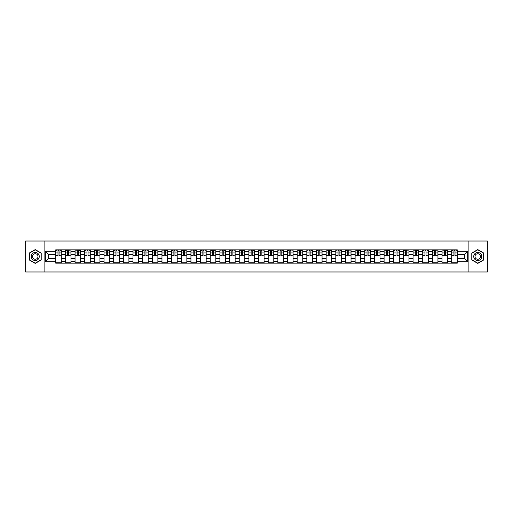 <?xml version="1.0" encoding="UTF-8"?>
<svg xmlns="http://www.w3.org/2000/svg" width="513" height="513" viewBox="0 0 513 513"><rect width="100%" height="100%" fill="white"/><g stroke="black" fill="none" stroke-linecap="round" stroke-linejoin="round"><path stroke-width="0.77" d="M468.901 271.98L487.35 271.98L487.35 241.02L25.65 241.02L25.65 271.98L468.901 271.98L468.901 241.02M65.395 263.156L65.395 251.736L61.31 251.736L61.31 263.156M61.31 251.736L61.31 249.844M65.395 251.736L65.395 249.844M70.967 249.844L70.967 263.156M75.052 263.156L75.052 249.844M80.624 249.844L80.624 263.156M84.709 263.156L84.709 249.844M90.282 249.844L90.282 263.156M94.366 263.156L94.366 249.844M99.939 249.844L99.939 263.156M104.024 263.156L104.024 249.844M109.596 249.844L109.596 263.156M113.681 263.156L113.681 249.844M119.253 249.844L119.253 263.156M123.338 263.156L123.338 249.844M128.91 249.844L128.91 263.156M132.995 263.156L132.995 249.844M138.568 249.844L138.568 263.156M142.652 263.156L142.652 249.844M148.225 249.844L148.225 263.156M152.31 263.156L152.31 249.844M157.882 249.844L157.882 263.156M161.967 263.156L161.967 249.844M167.539 249.844L167.539 263.156M171.624 263.156L171.624 249.844M177.197 249.844L177.197 263.156M181.281 263.156L181.281 249.844M186.854 249.844L186.854 263.156M190.939 263.156L190.939 249.844M196.511 249.844L196.511 263.156M200.596 263.156L200.596 249.844M206.168 249.844L206.168 263.156M210.253 263.156L210.253 249.844M215.826 249.844L215.826 263.156M219.91 263.156L219.91 249.844M225.483 249.844L225.483 263.156M229.567 263.156L229.567 249.844M235.14 249.844L235.14 263.156M239.231 263.156L239.231 249.844M244.797 249.844L244.797 263.156M248.888 263.156L248.888 249.844M254.454 249.844L254.454 263.156M258.546 263.156L258.546 249.844M264.112 249.844L264.112 263.156M268.203 263.156L268.203 249.844M273.769 249.844L273.769 263.156M277.86 263.156L277.86 249.844M283.433 249.844L283.433 263.156M287.517 263.156L287.517 249.844M293.09 249.844L293.09 263.156M297.174 263.156L297.174 249.844M302.747 249.844L302.747 263.156M306.832 263.156L306.832 249.844M312.404 249.844L312.404 263.156M316.489 263.156L316.489 249.844M322.061 249.844L322.061 263.156M326.146 263.156L326.146 249.844M331.719 249.844L331.719 263.156M335.803 263.156L335.803 249.844M341.376 249.844L341.376 263.156M345.461 263.156L345.461 249.844M351.033 249.844L351.033 263.156M355.118 263.156L355.118 249.844M360.69 249.844L360.69 263.156M364.775 263.156L364.775 249.844M370.348 249.844L370.348 263.156M374.432 263.156L374.432 249.844M380.005 249.844L380.005 263.156M384.09 263.156L384.09 249.844M389.662 249.844L389.662 263.156M393.747 263.156L393.747 249.844M399.319 249.844L399.319 263.156M403.404 263.156L403.404 249.844M408.976 249.844L408.976 263.156M413.061 263.156L413.061 249.844M418.634 249.844L418.634 263.156M422.718 263.156L422.718 249.844M428.291 249.844L428.291 263.156M432.376 263.156L432.376 249.844M437.948 249.844L437.948 263.156M442.033 263.156L442.033 249.844M447.605 249.844L447.605 263.156M451.69 263.156L451.69 249.844M451.69 258.417L447.605 258.417M442.033 258.417L437.948 258.417M432.376 258.417L428.291 258.417M422.718 258.417L418.634 258.417M413.061 258.417L408.976 258.417M403.404 258.417L399.319 258.417M393.747 258.417L389.662 258.417M384.09 258.417L380.005 258.417M374.432 258.417L370.348 258.417M364.775 258.417L360.69 258.417M355.118 258.417L351.033 258.417M345.461 258.417L341.376 258.417M335.803 258.417L331.719 258.417M326.146 258.417L322.061 258.417M316.489 258.417L312.404 258.417M306.832 258.417L302.747 258.417M297.174 258.417L293.09 258.417M287.517 258.417L283.433 258.417M277.86 258.417L273.769 258.417M268.203 258.417L264.112 258.417M258.546 258.417L254.454 258.417M248.888 258.417L244.797 258.417M239.231 258.417L235.14 258.417M229.567 258.417L225.483 258.417M219.91 258.417L215.826 258.417M210.253 258.417L206.168 258.417M200.596 258.417L196.511 258.417M190.939 258.417L186.854 258.417M181.281 258.417L177.197 258.417M171.624 258.417L167.539 258.417M161.967 258.417L157.882 258.417M152.31 258.417L148.225 258.417M142.652 258.417L138.568 258.417M132.995 258.417L128.91 258.417M123.338 258.417L119.253 258.417M113.681 258.417L109.596 258.417M104.024 258.417L99.939 258.417M94.366 258.417L90.282 258.417M84.709 258.417L80.624 258.417M75.052 258.417L70.967 258.417M65.395 258.417L61.31 258.417M451.69 254.583L447.605 254.583M442.033 254.583L437.948 254.583M432.376 254.583L428.291 254.583M422.718 254.583L418.634 254.583M413.061 254.583L408.976 254.583M403.404 254.583L399.319 254.583M393.747 254.583L389.662 254.583M384.09 254.583L380.005 254.583M374.432 254.583L370.348 254.583M364.775 254.583L360.69 254.583M355.118 254.583L351.033 254.583M345.461 254.583L341.376 254.583M335.803 254.583L331.719 254.583M326.146 254.583L322.061 254.583M316.489 254.583L312.404 254.583M306.832 254.583L302.747 254.583M297.174 254.583L293.09 254.583M287.517 254.583L283.433 254.583M277.86 254.583L273.769 254.583M268.203 254.583L264.112 254.583M258.546 254.583L254.454 254.583M248.888 254.583L244.797 254.583M239.231 254.583L235.14 254.583M229.567 254.583L225.483 254.583M219.91 254.583L215.826 254.583M210.253 254.583L206.168 254.583M200.596 254.583L196.511 254.583M190.939 254.583L186.854 254.583M181.281 254.583L177.197 254.583M171.624 254.583L167.539 254.583M161.967 254.583L157.882 254.583M152.31 254.583L148.225 254.583M142.652 254.583L138.568 254.583M132.995 254.583L128.91 254.583M123.338 254.583L119.253 254.583M113.681 254.583L109.596 254.583M104.024 254.583L99.939 254.583M94.366 254.583L90.282 254.583M84.709 254.583L80.624 254.583M75.052 254.583L70.967 254.583M65.395 254.583L61.31 254.583M48.62 258.417L55.737 258.417L55.737 254.583L48.62 254.583L48.62 258.417L45.336 261.701L45.336 251.299L55.737 251.299L55.737 254.583M457.263 254.583L457.263 258.417L464.38 258.417L464.38 254.583L457.263 254.583L457.263 249.844L55.737 249.844L55.737 251.299M457.263 251.299L467.664 251.299L467.664 261.701L457.263 261.701L457.263 258.417M55.737 258.417L55.737 263.156L457.263 263.156L457.263 261.701M55.737 261.701L45.336 261.701M44.099 271.98L44.099 241.02M41.22 253.05L35.243 249.6L29.273 253.05L29.273 259.95L35.243 263.4L41.22 259.95L41.22 253.05M483.727 253.05L477.757 249.6L471.78 253.05L471.78 259.95L477.757 263.4L483.727 259.95L483.727 253.05M61.31 262.226L55.737 262.226M57.995 250.774L59.046 250.774M70.967 262.226L65.395 262.226M67.652 250.774L68.704 250.774M80.624 262.226L75.052 262.226M77.309 250.774L78.361 250.774M90.282 262.226L84.709 262.226M86.966 250.774L88.018 250.774M99.939 262.226L94.366 262.226M96.624 250.774L97.682 250.774M109.596 262.226L104.024 262.226M106.281 250.774L107.339 250.774M119.253 262.226L113.681 262.226M115.938 250.774L116.996 250.774M128.91 262.226L123.338 262.226M125.595 250.774L126.653 250.774M138.568 262.226L132.995 262.226M135.259 250.774L136.311 250.774M148.225 262.226L142.652 262.226M144.916 250.774L145.968 250.774M157.882 262.226L152.31 262.226M154.573 250.774L155.625 250.774M167.539 262.226L161.967 262.226M164.231 250.774L165.282 250.774M177.197 262.226L171.624 262.226M173.888 250.774L174.939 250.774M186.854 262.226L181.281 262.226M183.545 250.774L184.597 250.774M196.511 262.226L190.939 262.226M193.202 250.774L194.254 250.774M206.168 262.226L200.596 262.226M202.859 250.774L203.911 250.774M215.826 262.226L210.253 262.226M212.517 250.774L213.568 250.774M225.483 262.226L219.91 262.226M222.174 250.774L223.226 250.774M235.14 262.226L229.567 262.226M231.831 250.774L232.883 250.774M244.797 262.226L239.231 262.226M241.488 250.774L242.54 250.774M254.454 262.226L248.888 262.226M251.146 250.774L252.197 250.774M264.112 262.226L258.546 262.226M260.803 250.774L261.854 250.774M273.769 262.226L268.203 262.226M270.46 250.774L271.512 250.774M283.433 262.226L277.86 262.226M280.117 250.774L281.169 250.774M293.09 262.226L287.517 262.226M289.774 250.774L290.826 250.774M302.747 262.226L297.174 262.226M299.432 250.774L300.483 250.774M312.404 262.226L306.832 262.226M309.089 250.774L310.141 250.774M322.061 262.226L316.489 262.226M318.746 250.774L319.798 250.774M331.719 262.226L326.146 262.226M328.403 250.774L329.455 250.774M341.376 262.226L335.803 262.226M338.061 250.774L339.112 250.774M351.033 262.226L345.461 262.226M347.718 250.774L348.769 250.774M360.69 262.226L355.118 262.226M357.375 250.774L358.427 250.774M370.348 262.226L364.775 262.226M367.032 250.774L368.084 250.774M380.005 262.226L374.432 262.226M376.689 250.774L377.741 250.774M389.662 262.226L384.09 262.226M386.347 250.774L387.405 250.774M399.319 262.226L393.747 262.226M396.004 250.774L397.062 250.774M408.976 262.226L403.404 262.226M405.661 250.774L406.719 250.774M418.634 262.226L413.061 262.226M415.318 250.774L416.376 250.774M428.291 262.226L422.718 262.226M424.982 250.774L426.034 250.774M437.948 262.226L432.376 262.226M434.639 250.774L435.691 250.774M447.605 262.226L442.033 262.226M444.296 250.774L445.348 250.774M457.263 262.226L451.69 262.226M453.954 250.774L455.005 250.774M45.336 251.299L48.62 254.583M464.38 258.417L467.664 261.701M464.38 254.583L467.664 251.299M59.046 255.577L61.278 255.788L59.046 255.788L59.046 249.908L61.278 249.908L60.04 249.908M61.278 255.577L61.278 249.908M57.995 250.71L59.046 250.71M56.571 250.71L57.007 250.71M60.04 250.71L60.47 250.71M59.944 249.908L55.77 249.908L55.77 255.788L57.995 255.788L57.995 249.908L57.097 249.908M68.704 255.577L70.935 255.788L68.704 255.788L68.704 249.908L70.935 249.908L69.697 249.908M70.935 255.577L70.935 249.908M67.652 250.71L68.704 250.71M66.228 250.71L66.664 250.71M69.697 250.71L70.127 250.71M69.601 249.908L65.427 249.908L65.427 255.788L67.652 255.788L67.652 249.908L66.754 249.908M78.361 255.577L80.592 255.788L78.361 255.788L78.361 249.908L80.592 249.908L79.355 249.908M80.592 255.577L80.592 249.908M77.309 250.71L78.361 250.71M75.886 250.71L76.322 250.71M79.355 250.71L79.784 250.71M79.258 249.908L75.084 249.908L75.084 255.788L77.309 255.788L77.309 249.908L76.411 249.908M31.761 258.514A4.027 4.027 0 0 0 37.257 259.982A4.027 4.027 0 0 0 38.731 254.486A4.027 4.027 0 0 0 33.236 253.018A4.027 4.027 0 0 0 31.761 258.514M32.858 257.879A2.757 2.757 0 0 0 36.622 258.885A2.757 2.757 0 0 0 37.629 255.121A2.757 2.757 0 0 0 33.871 254.115A2.757 2.757 0 0 0 32.858 257.879M35.243 249.818L41.034 253.159L41.034 259.841L35.243 263.182L29.459 259.841L29.459 253.159L35.243 249.818M474.269 258.514A4.027 4.027 0 0 0 479.764 259.982A4.027 4.027 0 0 0 481.239 254.486A4.027 4.027 0 0 0 475.743 253.018A4.027 4.027 0 0 0 474.269 258.514M475.371 257.879A2.757 2.757 0 0 0 479.129 258.885A2.757 2.757 0 0 0 480.142 255.121A2.757 2.757 0 0 0 476.378 254.115A2.757 2.757 0 0 0 475.371 257.879M477.757 249.818L483.541 253.159L483.541 259.841L477.757 263.182L471.966 259.841L471.966 253.159L477.757 249.818M88.018 255.577L90.25 255.788L88.018 255.788L88.018 249.908L90.25 249.908L89.012 249.908M90.25 255.577L90.25 249.908M86.966 250.71L88.018 250.71M85.543 250.71L85.979 250.71M89.012 250.71L89.448 250.71M88.916 249.908L84.741 249.908L84.741 255.788L86.966 255.788L86.966 249.908L86.069 249.908M97.682 255.577L99.907 255.788L97.682 255.788L97.682 249.908L99.907 249.908L98.669 249.908M99.907 255.577L99.907 249.908M96.624 250.71L97.682 250.71M95.2 250.71L95.636 250.71M98.669 250.71L99.105 250.71M98.573 249.908L94.398 249.908L94.398 255.788L96.624 255.788L96.624 249.908L95.726 249.908M107.339 255.577L109.564 255.788L107.339 255.788L107.339 249.908L109.564 249.908L108.326 249.908M109.564 255.577L109.564 249.908M106.281 250.71L107.339 250.71M104.857 250.71L105.293 250.71M108.326 250.71L108.762 250.71M108.237 249.908L104.056 249.908L104.056 255.788L106.281 255.788L106.281 249.908L105.383 249.908M116.996 255.577L119.221 255.788L116.996 255.788L116.996 249.908L119.221 249.908L117.984 249.908M119.221 255.577L119.221 249.908M115.938 250.71L116.996 250.71M114.514 250.71L114.95 250.71M117.984 250.71L118.42 250.71M117.894 249.908L113.713 249.908L113.713 255.788L115.938 255.788L115.938 249.908L115.04 249.908M126.653 255.577L128.878 255.788L126.653 255.788L126.653 249.908L128.878 249.908L127.641 249.908M128.878 255.577L128.878 249.908M125.595 250.71L126.653 250.71M124.172 250.71L124.608 250.71M127.641 250.71L128.077 250.71M127.551 249.908L123.37 249.908L123.37 255.788L125.595 255.788L125.595 249.908L124.704 249.908M136.311 255.577L138.536 255.788L136.311 255.788L136.311 249.908L138.536 249.908L137.298 249.908M138.536 255.577L138.536 249.908M135.259 250.71L136.311 250.71M133.829 250.71L134.265 250.71M137.298 250.71L137.734 250.71M137.208 249.908L133.027 249.908L133.027 255.788L135.259 255.788L135.259 249.908L134.361 249.908M145.968 255.577L148.193 255.788L145.968 255.788L145.968 249.908L148.193 249.908L146.955 249.908M148.193 255.577L148.193 249.908M144.916 250.71L145.968 250.71M143.493 250.71L143.922 250.71M146.955 250.71L147.391 250.71M146.865 249.908L142.685 249.908L142.685 255.788L144.916 255.788L144.916 249.908L144.018 249.908M155.625 255.577L157.85 255.788L155.625 255.788L155.625 249.908L157.85 249.908L156.612 249.908M157.85 255.577L157.85 249.908M154.573 250.71L155.625 250.71M153.15 250.71L153.579 250.71M156.612 250.71L157.049 250.71M156.523 249.908L152.342 249.908L152.342 255.788L154.573 255.788L154.573 249.908L153.676 249.908M165.282 255.577L167.507 255.788L165.282 255.788L165.282 249.908L167.507 249.908L166.27 249.908M167.507 255.577L167.507 249.908M164.231 250.71L165.282 250.71M162.807 250.71L163.237 250.71M166.27 250.71L166.706 250.71M166.18 249.908L161.999 249.908L161.999 255.788L164.231 255.788L164.231 249.908L163.333 249.908M174.939 255.577L177.165 255.788L174.939 255.788L174.939 249.908L177.165 249.908L175.927 249.908M177.165 255.577L177.165 249.908M173.888 250.71L174.939 250.71M172.464 250.71L172.894 250.71M175.927 250.71L176.363 250.71M175.837 249.908L171.656 249.908L171.656 255.788L173.888 255.788L173.888 249.908L172.99 249.908M184.597 255.577L186.822 255.788L184.597 255.788L184.597 249.908L186.822 249.908L185.584 249.908M186.822 255.577L186.822 249.908M183.545 250.71L184.597 250.71M182.121 250.71L182.551 250.71M185.584 250.71L186.02 250.71M185.494 249.908L181.313 249.908L181.313 255.788L183.545 255.788L183.545 249.908L182.647 249.908M194.254 255.577L196.479 255.788L194.254 255.788L194.254 249.908L196.479 249.908L195.241 249.908M196.479 255.577L196.479 249.908M193.202 250.71L194.254 250.71M191.779 250.71L192.208 250.71M195.241 250.71L195.677 250.71M195.152 249.908L190.971 249.908L190.971 255.788L193.202 255.788L193.202 249.908L192.304 249.908M203.911 255.577L206.136 255.788L203.911 255.788L203.911 249.908L206.136 249.908L204.899 249.908M206.136 255.577L206.136 249.908M202.859 250.71L203.911 250.71M201.436 250.71L201.865 250.71M204.899 250.71L205.335 250.71M204.809 249.908L200.628 249.908L200.628 255.788L202.859 255.788L202.859 249.908L201.962 249.908M213.568 255.577L215.793 255.788L213.568 255.788L213.568 249.908L215.793 249.908L214.556 249.908M215.793 255.577L215.793 249.908M212.517 250.71L213.568 250.71M211.093 250.71L211.523 250.71M214.556 250.71L214.992 250.71M214.466 249.908L210.285 249.908L210.285 255.788L212.517 255.788L212.517 249.908L211.619 249.908M223.226 255.577L225.451 255.788L223.226 255.788L223.226 249.908L225.451 249.908L224.213 249.908M225.451 255.577L225.451 249.908M222.174 250.71L223.226 250.71M220.75 250.71L221.18 250.71M224.213 250.71L224.649 250.71M224.123 249.908L219.942 249.908L219.942 255.788L222.174 255.788L222.174 249.908L221.276 249.908M232.883 255.577L235.114 255.788L232.883 255.788L232.883 249.908L235.114 249.908L233.87 249.908M235.114 255.577L235.114 249.908M231.831 250.71L232.883 250.71M230.408 250.71L230.837 250.71M233.87 250.71L234.306 250.71M233.781 249.908L229.6 249.908L229.6 255.788L231.831 255.788L231.831 249.908L230.933 249.908M242.54 255.577L244.772 255.788L242.54 255.788L242.54 249.908L244.772 249.908L243.528 249.908M244.772 255.577L244.772 249.908M241.488 250.71L242.54 250.71M240.065 250.71L240.494 250.71M243.528 250.71L243.964 250.71M243.438 249.908L239.257 249.908L239.257 255.788L241.488 255.788L241.488 249.908L240.591 249.908M252.197 255.577L254.429 255.788L252.197 255.788L252.197 249.908L254.429 249.908L253.191 249.908M254.429 255.577L254.429 249.908M251.146 250.71L252.197 250.71M249.722 250.71L250.152 250.71M253.191 250.71L253.621 250.71M253.095 249.908L248.914 249.908L248.914 255.788L251.146 255.788L251.146 249.908L250.248 249.908M261.854 255.577L264.086 255.788L261.854 255.788L261.854 249.908L264.086 249.908L262.848 249.908M264.086 255.577L264.086 249.908M260.803 250.71L261.854 250.71M259.379 250.71L259.809 250.71M262.848 250.71L263.278 250.71M262.752 249.908L258.571 249.908L258.571 255.788L260.803 255.788L260.803 249.908L259.905 249.908M271.512 255.577L273.743 255.788L271.512 255.788L271.512 249.908L273.743 249.908L272.506 249.908M273.743 255.577L273.743 249.908M270.46 250.71L271.512 250.71M269.036 250.71L269.472 250.71M272.506 250.71L272.935 250.71M272.409 249.908L268.228 249.908L268.228 255.788L270.46 255.788L270.46 249.908L269.562 249.908M281.169 255.577L283.4 255.788L281.169 255.788L281.169 249.908L283.4 249.908L282.163 249.908M283.4 255.577L283.4 249.908M280.117 250.71L281.169 250.71M278.694 250.71L279.13 250.71M282.163 250.71L282.592 250.71M282.067 249.908L277.886 249.908L277.886 255.788L280.117 255.788L280.117 249.908L279.219 249.908M290.826 255.577L293.058 255.788L290.826 255.788L290.826 249.908L293.058 249.908L291.82 249.908M293.058 255.577L293.058 249.908M289.774 250.71L290.826 250.71M288.351 250.71L288.787 250.71M291.82 250.71L292.25 250.71M291.724 249.908L287.549 249.908L287.549 255.788L289.774 255.788L289.774 249.908L288.877 249.908M300.483 255.577L302.715 255.788L300.483 255.788L300.483 249.908L302.715 249.908L301.477 249.908M302.715 255.577L302.715 249.908M299.432 250.71L300.483 250.71M298.008 250.71L298.444 250.71M301.477 250.71L301.907 250.71M301.381 249.908L297.207 249.908L297.207 255.788L299.432 255.788L299.432 249.908L298.534 249.908M310.141 255.577L312.372 255.788L310.141 255.788L310.141 249.908L312.372 249.908L311.135 249.908M312.372 255.577L312.372 249.908M309.089 250.71L310.141 250.71M307.665 250.71L308.101 250.71M311.135 250.71L311.564 250.71M311.038 249.908L306.864 249.908L306.864 255.788L309.089 255.788L309.089 249.908L308.191 249.908M319.798 255.577L322.029 255.788L319.798 255.788L319.798 249.908L322.029 249.908L320.792 249.908M322.029 255.577L322.029 249.908M318.746 250.71L319.798 250.71M317.323 250.71L317.759 250.71M320.792 250.71L321.221 250.71M320.696 249.908L316.521 249.908L316.521 255.788L318.746 255.788L318.746 249.908L317.848 249.908M329.455 255.577L331.687 255.788L329.455 255.788L329.455 249.908L331.687 249.908L330.449 249.908M331.687 255.577L331.687 249.908M328.403 250.71L329.455 250.71M326.98 250.71L327.416 250.71M330.449 250.71L330.879 250.71M330.353 249.908L326.178 249.908L326.178 255.788L328.403 255.788L328.403 249.908L327.506 249.908M339.112 255.577L341.344 255.788L339.112 255.788L339.112 249.908L341.344 249.908L340.106 249.908M341.344 255.577L341.344 249.908M338.061 250.71L339.112 250.71M336.637 250.71L337.073 250.71M340.106 250.71L340.536 250.71M340.01 249.908L335.835 249.908L335.835 255.788L338.061 255.788L338.061 249.908L337.163 249.908M348.769 255.577L351.001 255.788L348.769 255.788L348.769 249.908L351.001 249.908L349.763 249.908M351.001 255.577L351.001 249.908M347.718 250.71L348.769 250.71M346.294 250.71L346.73 250.71M349.763 250.71L350.193 250.71M349.667 249.908L345.493 249.908L345.493 255.788L347.718 255.788L347.718 249.908L346.82 249.908M358.427 255.577L360.658 255.788L358.427 255.788L358.427 249.908L360.658 249.908L359.421 249.908M360.658 255.577L360.658 249.908M357.375 250.71L358.427 250.71M355.951 250.71L356.388 250.71M359.421 250.71L359.85 250.71M359.324 249.908L355.15 249.908L355.15 255.788L357.375 255.788L357.375 249.908L356.477 249.908M368.084 255.577L370.315 255.788L368.084 255.788L368.084 249.908L370.315 249.908L369.078 249.908M370.315 255.577L370.315 249.908M367.032 250.71L368.084 250.71M365.609 250.71L366.045 250.71M369.078 250.71L369.507 250.71M368.982 249.908L364.807 249.908L364.807 255.788L367.032 255.788L367.032 249.908L366.135 249.908M377.741 255.577L379.973 255.788L377.741 255.788L377.741 249.908L379.973 249.908L378.735 249.908M379.973 255.577L379.973 249.908M376.689 250.71L377.741 250.71M375.266 250.71L375.702 250.71M378.735 250.71L379.171 250.71M378.639 249.908L374.464 249.908L374.464 255.788L376.689 255.788L376.689 249.908L375.792 249.908M387.405 255.577L389.63 255.788L387.405 255.788L387.405 249.908L389.63 249.908L388.392 249.908M389.63 255.577L389.63 249.908M386.347 250.71L387.405 250.71M384.923 250.71L385.359 250.71M388.392 250.71L388.828 250.71M388.296 249.908L384.122 249.908L384.122 255.788L386.347 255.788L386.347 249.908L385.449 249.908M397.062 255.577L399.287 255.788L397.062 255.788L397.062 249.908L399.287 249.908L398.05 249.908M399.287 255.577L399.287 249.908M396.004 250.71L397.062 250.71M394.58 250.71L395.016 250.71M398.05 250.71L398.486 250.71M397.96 249.908L393.779 249.908L393.779 255.788L396.004 255.788L396.004 249.908L395.106 249.908M406.719 255.577L408.944 255.788L406.719 255.788L406.719 249.908L408.944 249.908L407.707 249.908M408.944 255.577L408.944 249.908M405.661 250.71L406.719 250.71M404.238 250.71L404.674 250.71M407.707 250.71L408.143 250.71M407.617 249.908L403.436 249.908L403.436 255.788L405.661 255.788L405.661 249.908L404.763 249.908M416.376 255.577L418.602 255.788L416.376 255.788L416.376 249.908L418.602 249.908L417.364 249.908M418.602 255.577L418.602 249.908M415.318 250.71L416.376 250.71M413.895 250.71L414.331 250.71M417.364 250.71L417.8 250.71M417.274 249.908L413.093 249.908L413.093 255.788L415.318 255.788L415.318 249.908L414.427 249.908M426.034 255.577L428.259 255.788L426.034 255.788L426.034 249.908L428.259 249.908L427.021 249.908M428.259 255.577L428.259 249.908M424.982 250.71L426.034 250.71M423.552 250.71L423.988 250.71M427.021 250.71L427.457 250.71M426.931 249.908L422.75 249.908L422.75 255.788L424.982 255.788L424.982 249.908L424.084 249.908M435.691 255.577L437.916 255.788L435.691 255.788L435.691 249.908L437.916 249.908L436.678 249.908M437.916 255.577L437.916 249.908M434.639 250.71L435.691 250.71M433.216 250.71L433.645 250.71M436.678 250.71L437.114 250.71M436.589 249.908L432.408 249.908L432.408 255.788L434.639 255.788L434.639 249.908L433.741 249.908M445.348 255.577L447.573 255.788L445.348 255.788L445.348 249.908L447.573 249.908L446.336 249.908M447.573 255.577L447.573 249.908M444.296 250.71L445.348 250.71M442.873 250.71L443.303 250.71M446.336 250.71L446.772 250.71M446.246 249.908L442.065 249.908L442.065 255.788L444.296 255.788L444.296 249.908L443.399 249.908M455.005 255.577L457.23 255.788L455.005 255.788L455.005 249.908L457.23 249.908L455.993 249.908M457.23 255.577L457.23 249.908M453.954 250.71L455.005 250.71M452.53 250.71L452.96 250.71M455.993 250.71L456.429 250.71M455.903 249.908L451.722 249.908L451.722 255.788L453.954 255.788L453.954 249.908L453.056 249.908M442.033 251.736L437.948 251.736M432.376 251.736L428.291 251.736M422.718 251.736L418.634 251.736M413.061 251.736L408.976 251.736M403.404 251.736L399.319 251.736M393.747 251.736L389.662 251.736M384.09 251.736L380.005 251.736M374.432 251.736L370.348 251.736M364.775 251.736L360.69 251.736M355.118 251.736L351.033 251.736M345.461 251.736L341.376 251.736M335.803 251.736L331.719 251.736M326.146 251.736L322.061 251.736M316.489 251.736L312.404 251.736M306.832 251.736L302.747 251.736M297.174 251.736L293.09 251.736M287.517 251.736L283.433 251.736M277.86 251.736L273.769 251.736M268.203 251.736L264.112 251.736M258.546 251.736L254.454 251.736M248.888 251.736L244.797 251.736M239.231 251.736L235.14 251.736M229.567 251.736L225.483 251.736M219.91 251.736L215.826 251.736M210.253 251.736L206.168 251.736M200.596 251.736L196.511 251.736M190.939 251.736L186.854 251.736M181.281 251.736L177.197 251.736M171.624 251.736L167.539 251.736M161.967 251.736L157.882 251.736M152.31 251.736L148.225 251.736M142.652 251.736L138.568 251.736M132.995 251.736L128.91 251.736M123.338 251.736L119.253 251.736M113.681 251.736L109.596 251.736M104.024 251.736L99.939 251.736M94.366 251.736L90.282 251.736M84.709 251.736L80.624 251.736M75.052 251.736L70.967 251.736M451.69 251.736L447.605 251.736M442.033 261.264L437.948 261.264M432.376 261.264L428.291 261.264M422.718 261.264L418.634 261.264M413.061 261.264L408.976 261.264M403.404 261.264L399.319 261.264M393.747 261.264L389.662 261.264M384.09 261.264L380.005 261.264M374.432 261.264L370.348 261.264M364.775 261.264L360.69 261.264M355.118 261.264L351.033 261.264M345.461 261.264L341.376 261.264M335.803 261.264L331.719 261.264M326.146 261.264L322.061 261.264M316.489 261.264L312.404 261.264M306.832 261.264L302.747 261.264M297.174 261.264L293.09 261.264M287.517 261.264L283.433 261.264M277.86 261.264L273.769 261.264M268.203 261.264L264.112 261.264M258.546 261.264L254.454 261.264M248.888 261.264L244.797 261.264M239.231 261.264L235.14 261.264M229.567 261.264L225.483 261.264M219.91 261.264L215.826 261.264M210.253 261.264L206.168 261.264M200.596 261.264L196.511 261.264M190.939 261.264L186.854 261.264M181.281 261.264L177.197 261.264M171.624 261.264L167.539 261.264M161.967 261.264L157.882 261.264M152.31 261.264L148.225 261.264M142.652 261.264L138.568 261.264M132.995 261.264L128.91 261.264M123.338 261.264L119.253 261.264M113.681 261.264L109.596 261.264M104.024 261.264L99.939 261.264M94.366 261.264L90.282 261.264M84.709 261.264L80.624 261.264M75.052 261.264L70.967 261.264M65.395 261.264L61.31 261.264M451.69 261.264L447.605 261.264M59.046 252.915L61.278 252.915M55.77 255.577L57.995 255.577M55.77 252.915L57.995 252.915M68.704 252.915L70.935 252.915M65.427 255.577L67.652 255.577M65.427 252.915L67.652 252.915M78.361 252.915L80.592 252.915M75.084 255.577L77.309 255.577M75.084 252.915L77.309 252.915M88.018 252.915L90.25 252.915M84.741 255.577L86.966 255.577M84.741 252.915L86.966 252.915M97.682 252.915L99.907 252.915M94.398 255.577L96.624 255.577M94.398 252.915L96.624 252.915M107.339 252.915L109.564 252.915M104.056 255.577L106.281 255.577M104.056 252.915L106.281 252.915M116.996 252.915L119.221 252.915M113.713 255.577L115.938 255.577M113.713 252.915L115.938 252.915M126.653 252.915L128.878 252.915M123.37 255.577L125.595 255.577M123.37 252.915L125.595 252.915M136.311 252.915L138.536 252.915M133.027 255.577L135.259 255.577M133.027 252.915L135.259 252.915M145.968 252.915L148.193 252.915M142.685 255.577L144.916 255.577M142.685 252.915L144.916 252.915M155.625 252.915L157.85 252.915M152.342 255.577L154.573 255.577M152.342 252.915L154.573 252.915M165.282 252.915L167.507 252.915M161.999 255.577L164.231 255.577M161.999 252.915L164.231 252.915M174.939 252.915L177.165 252.915M171.656 255.577L173.888 255.577M171.656 252.915L173.888 252.915M184.597 252.915L186.822 252.915M181.313 255.577L183.545 255.577M181.313 252.915L183.545 252.915M194.254 252.915L196.479 252.915M190.971 255.577L193.202 255.577M190.971 252.915L193.202 252.915M203.911 252.915L206.136 252.915M200.628 255.577L202.859 255.577M200.628 252.915L202.859 252.915M213.568 252.915L215.793 252.915M210.285 255.577L212.517 255.577M210.285 252.915L212.517 252.915M223.226 252.915L225.451 252.915M219.942 255.577L222.174 255.577M219.942 252.915L222.174 252.915M232.883 252.915L235.114 252.915M229.6 255.577L231.831 255.577M229.6 252.915L231.831 252.915M242.54 252.915L244.772 252.915M239.257 255.577L241.488 255.577M239.257 252.915L241.488 252.915M252.197 252.915L254.429 252.915M248.914 255.577L251.146 255.577M248.914 252.915L251.146 252.915M261.854 252.915L264.086 252.915M258.571 255.577L260.803 255.577M258.571 252.915L260.803 252.915M271.512 252.915L273.743 252.915M268.228 255.577L270.46 255.577M268.228 252.915L270.46 252.915M281.169 252.915L283.4 252.915M277.886 255.577L280.117 255.577M277.886 252.915L280.117 252.915M290.826 252.915L293.058 252.915M287.549 255.577L289.774 255.577M287.549 252.915L289.774 252.915M300.483 252.915L302.715 252.915M297.207 255.577L299.432 255.577M297.207 252.915L299.432 252.915M310.141 252.915L312.372 252.915M306.864 255.577L309.089 255.577M306.864 252.915L309.089 252.915M319.798 252.915L322.029 252.915M316.521 255.577L318.746 255.577M316.521 252.915L318.746 252.915M329.455 252.915L331.687 252.915M326.178 255.577L328.403 255.577M326.178 252.915L328.403 252.915M339.112 252.915L341.344 252.915M335.835 255.577L338.061 255.577M335.835 252.915L338.061 252.915M348.769 252.915L351.001 252.915M345.493 255.577L347.718 255.577M345.493 252.915L347.718 252.915M358.427 252.915L360.658 252.915M355.15 255.577L357.375 255.577M355.15 252.915L357.375 252.915M368.084 252.915L370.315 252.915M364.807 255.577L367.032 255.577M364.807 252.915L367.032 252.915M377.741 252.915L379.973 252.915M374.464 255.577L376.689 255.577M374.464 252.915L376.689 252.915M387.405 252.915L389.63 252.915M384.122 255.577L386.347 255.577M384.122 252.915L386.347 252.915M397.062 252.915L399.287 252.915M393.779 255.577L396.004 255.577M393.779 252.915L396.004 252.915M406.719 252.915L408.944 252.915M403.436 255.577L405.661 255.577M403.436 252.915L405.661 252.915M416.376 252.915L418.602 252.915M413.093 255.577L415.318 255.577M413.093 252.915L415.318 252.915M426.034 252.915L428.259 252.915M422.75 255.577L424.982 255.577M422.75 252.915L424.982 252.915M435.691 252.915L437.916 252.915M432.408 255.577L434.639 255.577M432.408 252.915L434.639 252.915M445.348 252.915L447.573 252.915M442.065 255.577L444.296 255.577M442.065 252.915L444.296 252.915M455.005 252.915L457.23 252.915M451.722 255.577L453.954 255.577M451.722 252.915L453.954 252.915"/></g></svg>
